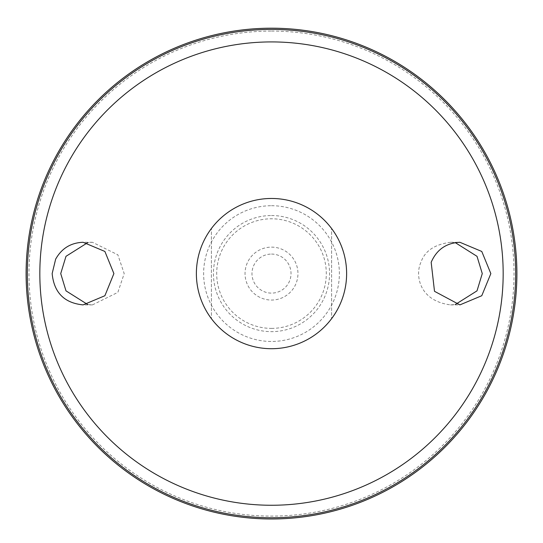 <?xml version="1.0" encoding="UTF-8"?>
<svg xmlns="http://www.w3.org/2000/svg" width="543" height="543" viewBox="0 0 543 543"><rect width="100%" height="100%" fill="white"/><g stroke="black" fill="none" stroke-linecap="round" stroke-linejoin="round"><path stroke-width="0.41" stroke-dasharray="2.71 2.04" d="M271.5 348.64A75.049 75.049 0 0 1 196.451 273.591A75.049 75.049 0 0 1 271.5 198.541A75.049 75.049 0 0 1 346.549 273.591A75.049 75.049 0 0 1 271.5 348.64M271.5 198.466A75.124 75.124 0 0 1 336.558 311.153A75.124 75.124 0 0 1 206.442 311.153A75.124 75.124 0 0 1 271.5 198.466M211.403 228.515A75.124 75.124 0 0 0 211.403 318.66L211.403 228.515L211.403 318.66M331.597 318.66A75.124 75.124 0 0 0 331.597 228.515L331.597 318.66L331.597 228.515M271.5 328.386A54.795 54.795 0 0 0 318.958 246.189A54.795 54.795 0 0 0 224.042 246.189A54.795 54.795 0 0 0 271.5 328.386M271.5 247.133A26.458 26.458 0 0 1 294.415 286.819A26.458 26.458 0 0 1 248.585 286.819A26.458 26.458 0 0 1 271.5 247.133M271.5 254.07A19.521 19.521 0 0 1 288.408 283.351A19.521 19.521 0 0 1 254.592 283.351A19.521 19.521 0 0 1 271.5 254.07M271.5 215.53A58.06 58.06 0 0 1 321.782 302.621A58.06 58.06 0 0 1 221.218 302.621A58.06 58.06 0 0 1 271.5 215.53M271.5 28.243A245.348 245.348 0 0 1 483.976 396.261A245.348 245.348 0 0 1 59.024 396.261A245.348 245.348 0 0 1 271.5 28.243A245.348 245.348 0 0 1 483.976 396.261A245.348 245.348 0 0 1 59.024 396.261A245.348 245.348 0 0 1 271.5 28.243M271.5 28.195A245.395 245.395 0 0 1 484.017 396.288A245.395 245.395 0 0 1 58.983 396.288A245.395 245.395 0 0 1 271.5 28.195M271.5 31.073A242.517 242.517 0 0 1 481.526 394.849A242.517 242.517 0 0 1 61.474 394.849A242.517 242.517 0 0 1 271.5 31.073M87.715 304.535L92.459 304.888L117.851 292.372L124.198 273.591L117.851 254.81L92.459 242.287L87.715 242.64M455.285 242.64L450.541 242.287C434.563 244.391 424.694 251.063 420.94 262.296C414.988 274.663 418.802 300.937 450.541 304.888L455.285 304.535M271.5 205.716A67.875 67.875 0 0 1 330.28 307.528A67.875 67.875 0 0 1 212.72 307.528A67.875 67.875 0 0 1 271.5 205.716M450.541 304.888L459.901 304.888M450.541 242.287L459.901 242.287M92.459 242.287L83.099 242.287M92.459 304.888L83.099 304.888"/><path stroke-width="0.81" d="M271.5 198.466A75.124 75.124 0 0 1 336.558 311.153A75.124 75.124 0 0 1 206.442 311.153A75.124 75.124 0 0 1 271.5 198.466M211.403 318.66A75.124 75.124 0 0 1 211.403 228.515M331.597 228.515A75.124 75.124 0 0 1 331.597 318.66M55.651 259.154C61.705 248.375 70.855 242.748 83.099 242.287L104.887 251.45L113.894 273.577L104.887 295.731L83.099 304.888C64.318 303.042 54.008 292.609 52.155 273.591L55.651 259.154M431.169 262.303C436.674 249.631 446.251 242.952 459.901 242.287L481.77 251.457L490.845 273.604L481.77 295.725L459.901 304.888L434.502 291.313L431.169 262.303M271.5 28.195A245.395 245.395 0 0 1 484.017 396.288A245.395 245.395 0 0 1 58.983 396.288A245.395 245.395 0 0 1 271.5 28.195M87.715 242.64L65.988 256.323L60.728 273.591L65.988 290.851L87.715 304.535M455.285 304.535L477.012 290.851L482.272 273.591L477.012 256.323L455.285 242.64M271.5 41.92A231.671 231.671 0 0 1 472.132 389.426A231.671 231.671 0 0 1 70.868 389.426A231.671 231.671 0 0 1 271.5 41.92M271.5 29.424A244.167 244.167 0 0 1 482.958 395.671A244.167 244.167 0 0 1 60.042 395.671A244.167 244.167 0 0 1 271.5 29.424"/></g></svg>
